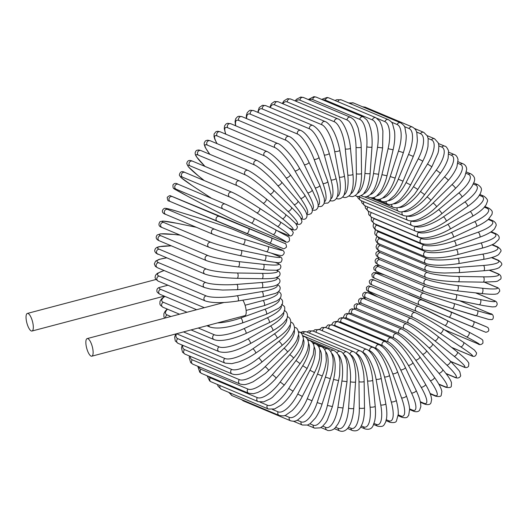 <?xml version="1.0" encoding="UTF-8"?>
<svg xmlns="http://www.w3.org/2000/svg" width="528" height="528" viewBox="0 0 528 528"><rect width="100%" height="100%" fill="white"/><g stroke="black" fill="none" stroke-linecap="round" stroke-linejoin="round"><path stroke-width="0.79" d="M91.806 356.195A9.101 2.904 -104.8 0 0 92.763 348.77A9.101 2.904 -104.8 0 0 87.166 338.593A9.101 2.904 -104.8 0 0 86.209 346.012A9.101 2.904 -104.8 0 0 91.806 356.195L245.342 315.539A9.101 2.904 -104.8 0 0 245.843 308.385A9.101 2.904 -104.8 0 0 242.84 300.168M167.917 285.219L159.047 287.555A24.09 5.445 -10.3 0 0 160.69 289.337L204.31 307.685M32.96 323.611A9.101 2.904 -104.8 0 0 27.357 313.427A9.101 2.904 -104.8 0 0 26.4 320.852A9.101 2.904 -104.8 0 0 32.003 331.03A9.101 2.904 -104.8 0 0 32.96 323.611M160.69 289.337A2.68 2.462 -67.2 0 0 160.116 294.367C157.786 292.974 156.724 291.852 156.922 290.994L156.908 290.908C156.717 289.357 157.43 288.242 159.047 287.555M491.238 231.733L495.792 233.647A2.68 2.462 112.8 0 0 494.287 233.548L490.743 232.056M495.792 233.647C498.953 235.316 499.917 237.303 498.689 239.6L494.624 243.448C491.627 245.17 487.43 246.741 482.038 248.18A2.68 0.851 -104.8 0 0 482.255 245.685A2.68 0.851 -104.8 0 0 480.889 243.025A24.09 5.445 -10.3 0 0 494.287 233.548M482.038 248.18L457.505 254.654A2.68 0.851 -104.8 0 0 457.73 252.16A2.68 0.851 -104.8 0 0 456.357 249.5L480.889 243.025M457.505 254.654C444.596 258.337 427.838 258.727 425.027 256.7A2.68 2.462 -67.2 0 1 425.601 251.671A24.09 5.445 -10.3 0 0 456.357 249.5M425.027 256.7L377.956 236.894A2.68 2.462 -67.2 0 1 378.523 231.865L425.601 251.671M376.906 230.373A24.09 5.445 -10.3 0 0 378.523 231.865M378.081 236.947A24.09 4.759 -5.5 0 0 379.691 238.689L426.769 258.496A24.09 4.759 -5.5 0 0 457.809 258.357L482.651 254.146A24.09 4.759 -5.5 0 0 496.333 246.701L491.885 244.834M492.34 244.629L497.62 246.847A2.68 2.462 112.8 0 0 496.333 246.701M377.21 236.537L376.405 237.435L375.659 240.049L376.556 242.161L378.906 243.771A2.68 2.462 -67.2 0 1 379.691 238.689M378.906 243.771L425.977 263.578A2.68 2.462 -67.2 0 1 426.769 258.496M458.311 263.584A2.68 0.904 -99.6 0 0 458.509 263.611A2.68 0.904 -99.6 0 0 458.99 261.096A2.68 0.904 -99.6 0 0 457.809 258.357M483.153 259.373A2.68 0.904 -99.6 0 0 483.351 259.4A2.68 0.904 -99.6 0 0 483.833 256.885A2.68 0.904 -99.6 0 0 482.651 254.146M378.827 243.738A24.09 4.033 -0.7 0 0 380.285 245.632L427.363 265.439A24.09 4.033 -0.7 0 0 458.515 267.366L483.483 265.445A24.09 4.033 -0.7 0 0 497.27 260.066L491.469 257.624M491.858 257.512L498.346 260.238A2.68 2.462 112.8 0 0 497.27 260.066M378.22 243.448L377.038 244.385L376.028 246.899L376.702 248.879L379.282 250.741A2.68 2.462 -67.2 0 1 380.285 245.632M379.282 250.741L426.353 270.547A2.68 2.462 -67.2 0 1 427.363 265.439M458.581 272.639A2.68 0.944 -94.4 0 0 458.753 272.672A2.68 0.944 -94.4 0 0 459.505 270.171A2.68 0.944 -94.4 0 0 458.515 267.366M483.549 270.725A2.68 0.944 -94.4 0 0 483.721 270.752A2.68 0.944 -94.4 0 0 484.473 268.25A2.68 0.944 -94.4 0 0 483.483 265.445M379.196 250.701A24.09 3.274 4 0 0 380.305 252.641L427.376 272.448A24.09 3.274 4 0 0 458.469 276.448L483.371 276.837A24.09 3.274 4 0 0 497.105 273.537L489.172 270.197M489.496 270.151L497.957 273.715A2.68 2.462 112.8 0 0 497.105 273.537M378.807 250.523L376.193 252.509L375.83 253.75L376.352 255.757L379.084 257.75A2.68 2.462 -67.2 0 1 380.305 252.641M379.084 257.75L426.155 277.556A2.68 2.462 -67.2 0 1 427.376 272.448M458.099 281.741A2.68 0.983 -89.1 0 0 458.245 281.774A2.68 0.983 -89.1 0 0 459.261 279.305A2.68 0.983 -89.1 0 0 458.469 276.448M483.001 282.13A2.68 0.983 -89.1 0 0 483.146 282.157A2.68 0.983 -89.1 0 0 484.163 279.695A2.68 0.983 -89.1 0 0 483.371 276.837M379.368 257.875A24.09 2.488 8.7 0 0 379.744 259.657L426.815 279.464A24.09 2.488 8.7 0 0 457.684 285.542L482.328 288.235A24.09 2.488 8.7 0 0 495.825 287.008L484.341 282.17M484.592 282.176L496.465 287.173A2.68 2.462 112.8 0 0 495.825 287.008M379.15 257.783L377.15 258.225L375.764 259.175L375.058 260.693L375.481 262.713L378.305 264.759A2.68 2.462 -67.2 0 1 379.744 259.657M378.305 264.759L425.377 284.566A2.68 2.462 -67.2 0 1 426.815 279.464M456.878 290.803A2.68 1.01 -83.8 0 0 456.991 290.836A2.68 1.01 -83.8 0 0 458.264 288.433A2.68 1.01 -83.8 0 0 457.684 285.542M481.523 293.495A2.68 1.01 -83.8 0 0 481.635 293.528A2.68 1.01 -83.8 0 0 482.909 291.126A2.68 1.01 -83.8 0 0 482.328 288.235M379.975 265.459A24.09 1.69 13.3 0 0 378.609 266.633L425.68 286.44A24.09 1.69 13.3 0 0 456.146 294.571L480.348 299.548A24.09 1.69 13.3 0 0 493.449 300.379L475.609 292.868M475.761 292.888L493.878 300.505A2.68 2.462 112.8 0 0 493.449 300.379M480.348 299.548A2.68 1.03 -78.4 0 1 480.724 302.458A2.68 1.03 -78.4 0 1 479.2 304.768A2.68 1.03 -78.4 0 1 479.12 304.748L455.07 299.805M379.883 265.419L375.718 265.465L373.732 267.544L374.055 269.663L376.959 271.702A2.68 2.462 -67.2 0 1 378.609 266.633M376.959 271.702L424.03 291.509A2.68 2.462 -67.2 0 1 425.68 286.44M454.918 299.772A2.68 1.03 -78.4 0 0 454.997 299.792A2.68 1.03 -78.4 0 0 456.522 297.482A2.68 1.03 -78.4 0 0 456.146 294.571M423.984 293.324A2.68 2.462 -67.2 0 0 422.123 298.333C428.782 300.993 438.834 304.405 452.278 308.583A2.68 1.043 -73 0 1 452.239 308.563A24.09 0.878 -162.1 0 1 422.341 298.412A2.68 2.462 -67.2 0 1 422.123 298.333L373.23 277.655L372.2 276.725L371.844 274.309L373.659 272.554L376.471 272.705L384.503 274.877A24.09 0.878 17.9 0 0 376.913 273.517L423.984 293.324A24.09 0.878 17.9 0 0 453.882 303.475L477.457 310.695A24.09 0.878 17.9 0 0 489.997 313.546L459.532 300.729M459.584 300.736L490.215 313.625A2.68 2.462 112.8 0 0 489.997 313.546M477.457 310.695A2.68 1.043 -73 0 1 477.616 313.599A2.68 1.043 -73 0 1 475.853 315.803A2.68 1.043 -73 0 1 475.814 315.79L452.318 308.59M375.052 278.527A2.68 2.462 -67.2 0 1 376.913 273.517M490.215 313.625C494.261 313.738 493.951 319.763 491.601 319.598L488.796 319.447L452.278 308.583A2.68 1.043 -73 0 0 454.04 306.379A2.68 1.043 -73 0 0 453.882 303.475M438.412 306.61A2.68 2.462 -67.2 0 1 438.425 306.61A2.68 2.462 -67.2 0 1 438.438 306.616L409.24 294.479A2.68 1.049 112.5 0 1 409.24 294.479L485.621 326.515L372.28 279.319C369.171 279.919 368.491 281.51 370.24 284.09L372.596 285.186A2.68 2.462 -67.2 0 1 371.362 281.774A2.68 2.462 -67.2 0 1 374.662 280.249M485.516 326.423A2.68 2.462 112.8 0 0 485.503 326.416A2.68 2.462 112.8 0 0 485.489 326.416L438.425 306.61M483.437 331.36L419.681 304.999A2.68 2.462 -67.2 0 1 419.668 304.993L372.61 285.193L419.668 304.993A2.68 2.462 -67.2 0 1 418.433 301.58A2.68 2.462 -67.2 0 1 421.733 300.056M419.668 304.993L448.859 317.13A2.68 1.049 -67.5 0 0 448.859 317.13A2.68 1.049 -67.5 0 0 450.846 315.058A2.68 1.049 -67.5 0 0 450.905 312.18M448.859 317.13L471.629 326.542A2.68 1.049 -67.5 0 0 473.616 324.469A2.68 1.049 -67.5 0 0 473.675 321.592M447.302 320.654L469.029 332.158A2.68 1.043 -62.1 0 1 469.062 332.171L447.275 320.635A2.68 1.043 -62.1 0 0 447.242 320.621A24.09 0.766 27.1 0 0 418.948 306.59M444.411 329.716L477.517 343.642A2.68 2.462 112.8 0 0 477.701 343.728L444.457 329.743M477.517 343.642A24.09 0.766 -152.9 0 0 466.587 336.917L444.8 325.387A24.09 0.766 -152.9 0 0 416.513 311.355L369.435 291.548A24.09 0.766 -152.9 0 0 377.81 296.914M369.435 291.548A2.68 2.462 -67.2 0 1 371.692 286.697L368.465 285.892L366.452 287.324L366.518 289.951L368.491 291.674L377.791 296.908M416.513 311.355A2.68 2.462 -67.2 0 1 418.77 306.504L371.692 286.697M444.8 325.387A2.68 1.043 -62.1 0 0 446.965 323.453A2.68 1.043 -62.1 0 0 447.275 320.635L418.77 306.504M466.587 336.917A2.68 1.043 -62.1 0 0 468.752 334.983A2.68 1.043 -62.1 0 0 469.062 332.171C482.011 339.161 482.229 339.392 482.876 340.474L482.942 343.108C481.239 344.903 479.49 345.107 477.701 343.728M443.032 328.819L463.551 342.302A2.68 1.03 -56.7 0 1 463.617 342.335L442.979 328.772A2.68 1.03 -56.7 0 0 442.913 328.739A24.09 1.584 31.7 0 0 415.648 312.873M451.638 347.404L470.639 355.397A2.68 2.462 112.8 0 0 471.009 355.595L451.744 347.49M470.639 355.397A24.09 1.584 -148.3 0 0 460.746 346.843L440.101 333.28A24.09 1.584 -148.3 0 0 412.843 317.42L365.765 297.614A24.09 1.584 -148.3 0 0 366.267 299.587M365.765 297.614A2.68 2.462 -67.2 0 1 368.207 292.875L364.769 292.202L362.993 293.456L362.624 295.502L363.475 297.145L366.194 299.554M412.843 317.42A2.68 2.462 -67.2 0 1 415.285 312.682L368.207 292.875M440.101 333.28A2.68 1.03 -56.7 0 0 442.418 331.492A2.68 1.03 -56.7 0 0 442.979 328.772C431.092 321.077 421.859 315.711 415.285 312.682M460.746 346.843A2.68 1.03 -56.7 0 0 463.063 345.061A2.68 1.03 -56.7 0 0 463.617 342.335L474.494 350.11L476.593 352.968C476.071 356.367 474.21 357.245 471.009 355.595M450.734 361.436L462.858 366.538A2.68 2.462 112.8 0 0 463.399 366.854L450.905 361.601M462.858 366.538A24.09 2.383 -143.6 0 0 454.133 356.242L434.795 340.751A24.09 2.383 -143.6 0 0 408.705 323.156L361.634 303.349A24.09 2.383 -143.6 0 0 360.228 304.405M361.634 303.349A2.68 2.462 -67.2 0 1 364.247 298.736L360.776 298.148L359.073 299.264L358.499 300.821L358.796 302.438L360.03 304.319M408.705 323.156A2.68 2.462 -67.2 0 1 411.325 318.542L364.247 298.736M434.795 340.751A2.68 1.01 -51.3 0 0 437.25 339.128A2.68 1.01 -51.3 0 0 438.049 336.514A2.68 1.01 -51.3 0 0 437.95 336.461M454.133 356.242A2.68 1.01 -51.3 0 0 456.588 354.618A2.68 1.01 -51.3 0 0 457.387 352.011A2.68 1.01 -51.3 0 0 457.294 351.952M445.929 373.474L454.225 376.966A2.68 2.462 112.8 0 0 454.931 377.428L446.12 373.725M454.225 376.966A24.09 3.168 -139 0 0 446.807 365.046L428.914 347.741A24.09 3.168 -139 0 0 404.131 328.515L357.06 308.708A24.09 3.168 -139 0 0 354.955 309.316M357.06 308.708A2.68 2.462 -67.2 0 1 359.839 304.24L356.479 303.686L354.704 304.709L354.07 305.877L354.578 309.17M404.131 328.515A2.68 2.462 -67.2 0 1 406.916 324.047L359.839 304.24M428.914 347.741A2.68 0.983 -46 0 0 431.495 346.289A2.68 0.983 -46 0 0 432.518 343.814A2.68 0.983 -46 0 0 432.399 343.735M446.807 365.046A2.68 0.983 -46 0 0 449.387 363.587A2.68 0.983 -46 0 0 450.41 361.119L432.518 343.814C421.984 333.894 413.45 327.307 406.916 324.047M438.781 384.074L444.814 386.608A2.68 2.462 112.8 0 0 445.665 387.235L438.979 384.417M444.814 386.608A24.09 3.934 -134.3 0 0 438.821 373.177L422.519 354.196A24.09 3.934 -134.3 0 0 399.161 333.458L352.09 313.652A24.09 3.934 -134.3 0 0 349.727 313.969M352.09 313.652A2.68 2.462 -67.2 0 1 355.021 309.342L351.866 308.794L349.958 309.731L348.929 312.206L349.127 313.744M399.161 333.458A2.68 2.462 -67.2 0 1 402.092 329.149L355.021 309.342M422.519 354.196A2.68 0.95 -40.7 0 0 425.205 352.922A2.68 0.95 -40.7 0 0 426.439 350.612L416.255 339.94L407.081 332.165L402.092 329.149M438.821 373.177A2.68 0.95 -40.7 0 0 441.507 371.903A2.68 0.95 -40.7 0 0 442.741 369.593L426.439 350.612M430.096 393.466L434.689 395.399A2.68 2.462 112.8 0 0 435.673 396.191L430.267 393.921M434.689 395.399A24.09 4.66 -129.5 0 0 430.234 380.589L415.642 360.07A24.09 4.66 -129.5 0 0 393.829 337.953L346.751 318.146A24.09 4.66 -129.5 0 0 344.368 318.232M346.751 318.146A2.68 2.462 -67.2 0 1 349.82 314.008L346.949 313.454L344.896 314.272L343.556 316.675L343.504 317.915M393.829 337.953A2.68 2.462 -67.2 0 1 396.891 333.815L349.82 314.008M415.642 360.07A2.68 0.911 -35.4 0 0 418.42 358.974A2.68 0.911 -35.4 0 0 419.852 356.849C410.962 344.87 403.306 337.187 396.891 333.815M430.234 380.589A2.68 0.911 -35.4 0 0 433.013 379.493A2.68 0.911 -35.4 0 0 434.445 377.362L419.852 356.849M420.288 401.729L423.931 403.26A2.68 2.462 112.8 0 0 425.04 404.243L420.413 402.296M423.931 403.26A24.09 5.359 -124.7 0 0 421.12 387.209L408.349 365.317A24.09 5.359 -124.7 0 0 388.172 341.953L341.095 322.146A24.09 5.359 -124.7 0 0 338.864 322.054M341.095 322.146A2.68 2.462 -67.2 0 1 344.282 318.199L341.867 317.651L339.484 318.371L338.389 319.532L337.702 321.611M388.172 341.953A2.68 2.462 -67.2 0 1 391.354 338.006L344.282 318.199M408.349 365.317A2.68 0.858 -30.3 0 0 411.193 364.406A2.68 0.858 -30.3 0 0 412.804 362.479C405.253 349.985 398.105 341.827 391.354 338.006M421.12 387.209A2.68 0.858 -30.3 0 0 423.964 386.305A2.68 0.858 -30.3 0 0 425.575 384.377L412.804 362.479M409.609 408.87L412.619 410.137A2.68 2.462 112.8 0 0 413.833 411.319L409.649 409.556M412.619 410.137A24.09 6.013 -119.8 0 0 411.536 392.997L400.686 369.89A24.09 6.013 -119.8 0 0 382.232 345.444L335.161 325.637A24.09 6.013 -119.8 0 0 333.247 325.4M335.161 325.637A2.68 2.462 -67.2 0 1 338.448 321.882L336.554 321.374L333.861 321.922L332.706 322.898L331.729 324.793M382.232 345.444A2.68 2.462 -67.2 0 1 385.519 341.689L338.448 321.882M400.686 369.89A2.68 0.805 -25.2 0 0 403.59 369.171A2.68 0.805 -25.2 0 0 405.352 367.462C402.118 360.677 398.389 354.638 394.165 349.351L391.657 346.474L385.519 341.689M411.536 392.997A2.68 0.805 -25.2 0 0 414.447 392.278A2.68 0.805 -25.2 0 0 416.209 390.568L405.352 367.462M398.237 414.883L400.851 415.985A2.68 2.462 112.8 0 0 402.145 417.364L398.171 415.694M400.851 415.985A24.09 6.62 -114.9 0 0 401.564 397.907L392.713 373.765A24.09 6.62 -114.9 0 0 376.061 348.388L328.99 328.581A24.09 6.62 -114.9 0 0 327.631 328.271M328.99 328.581A2.68 2.462 -67.2 0 1 332.363 325.03L328.053 324.925L325.624 327.446M376.061 348.388A2.68 2.462 -67.2 0 1 379.441 344.837L332.363 325.03M392.713 373.765A2.68 0.746 -20.1 0 0 395.663 373.243A2.68 0.746 -20.1 0 0 397.558 371.758C392.825 360.037 387.196 349.041 379.441 344.837M401.564 397.907A2.68 0.746 -20.1 0 0 404.514 397.379A2.68 0.746 -20.1 0 0 406.415 395.901L397.558 371.758M386.331 419.747L388.7 420.743A2.68 2.462 112.8 0 0 390.067 422.341L386.107 420.677M388.7 420.743A24.09 7.181 -109.9 0 0 391.274 401.9L384.496 376.906A24.09 7.181 -109.9 0 0 369.706 350.757L367.528 349.84M322.615 330.884A2.68 2.462 -67.2 0 1 326.073 327.617L322.04 327.406L319.427 329.551M369.706 350.757A2.68 2.462 -67.2 0 1 373.151 347.424L326.073 327.617M384.496 376.906A2.68 0.68 -15.2 0 0 387.473 376.576A2.68 0.68 -15.2 0 0 389.479 375.335C387.493 368.174 384.813 361.786 381.44 356.169L379.038 352.625C376.834 349.813 374.873 348.084 373.151 347.424M391.274 401.9A2.68 0.68 -15.2 0 0 394.258 401.57A2.68 0.68 -15.2 0 0 396.264 400.33L389.479 375.335M374.002 423.436L376.266 424.387A2.68 2.462 112.8 0 0 377.678 426.208L373.593 424.486M376.266 424.387A24.09 7.682 -104.8 0 0 380.754 404.95L376.088 379.295A24.09 7.682 -104.8 0 0 363.211 352.552L362.221 352.136M316.094 332.317A2.68 2.462 -67.2 0 1 319.631 329.63L314.893 329.716L313.177 331.089M363.211 352.552A2.68 2.462 -67.2 0 1 366.703 349.437L319.631 329.63M376.088 379.295A2.68 0.607 -10.3 0 0 379.084 379.157A2.68 0.607 -10.3 0 0 381.176 378.167C379.896 371.316 377.89 365.099 375.17 359.528L373.032 355.7C370.742 352.235 368.63 350.143 366.703 349.437M380.754 404.95A2.68 0.607 -10.3 0 0 383.75 404.811A2.68 0.607 -10.3 0 0 385.836 403.821L381.176 378.167M361.376 425.931L363.647 426.881A2.68 2.462 112.8 0 0 365.092 428.927L360.723 427.093M363.647 426.881A24.09 8.131 -99.6 0 0 370.069 407.029L367.567 380.906A24.09 8.131 -99.6 0 0 356.624 353.74L356.281 353.595M309.586 333.175A2.68 2.462 -67.2 0 1 313.078 331.049L308.913 330.865L306.926 332.053M356.624 353.74A2.68 2.462 -67.2 0 1 360.149 350.856L313.078 331.049M367.567 380.906A2.68 0.528 -5.5 0 0 370.564 380.959A2.68 0.528 -5.5 0 0 372.715 380.226C371.547 365.818 365.006 351.945 360.149 350.856M370.069 407.029A2.68 0.528 -5.5 0 0 373.072 407.081A2.68 0.528 -5.5 0 0 375.223 406.349L372.715 380.226M348.559 427.218L350.929 428.215A2.68 2.462 112.8 0 0 352.387 430.492L347.596 428.479M350.929 428.215A24.09 8.514 -94.4 0 0 359.317 408.118L358.981 381.731A24.09 8.514 -94.4 0 0 350.13 354.38M303.125 333.445A2.68 2.462 -67.2 0 1 306.464 331.861L302.927 331.498L300.742 332.442M350.005 354.235A2.68 2.462 -67.2 0 1 353.536 351.668L306.464 331.861M358.981 381.731A2.68 0.449 -0.7 0 0 361.97 381.975A2.68 0.449 -0.7 0 0 364.155 381.506L363.957 377.058C363.62 369.844 360.855 360.974 360.261 360.096C358.598 355.852 356.354 353.041 353.536 351.668M359.317 408.118A2.68 0.449 -0.7 0 0 362.307 408.362A2.68 0.449 -0.7 0 0 364.492 407.893L364.155 381.506M335.65 427.291L338.224 428.38A2.68 2.462 112.8 0 0 339.676 430.881L334.297 428.624M338.224 428.38A24.09 8.831 -89.1 0 0 348.566 408.217L350.414 381.764A24.09 8.831 -89.1 0 0 343.933 354.572M298.643 331.907A2.68 2.462 -67.2 0 1 299.845 332.066L298.564 331.676M343.444 353.912A2.68 2.462 -67.2 0 1 346.916 351.872L299.845 332.066M350.414 381.764A2.68 0.363 4 0 0 353.377 382.193A2.68 0.363 4 0 0 355.568 381.988L355.727 378.47C356.063 371.323 354.116 362.3 353.588 361.337C352.466 356.948 350.242 353.793 346.916 351.872M348.566 408.217A2.68 0.363 4 0 0 351.536 408.652A2.68 0.363 4 0 0 353.727 408.441L355.568 381.988M322.74 426.149L325.611 427.363A2.68 2.462 112.8 0 0 327.043 430.096L320.885 427.508M325.611 427.363A24.09 9.082 -83.8 0 0 337.907 407.326L341.913 381.005A24.09 9.082 -83.8 0 0 337.748 354.189M337.009 353.034A2.68 2.462 -67.2 0 1 340.342 351.463L302.907 335.709M341.913 381.005L347.021 381.671L347.285 364.584L346.144 359.37C344.051 354.255 342.118 351.622 340.342 351.463M337.907 407.326L343.015 407.999L347.021 381.671M309.916 423.793L313.203 425.179A2.68 2.462 112.8 0 0 314.582 428.142L307.362 425.099M313.203 425.179A24.09 9.266 -78.4 0 0 327.413 405.445L333.551 379.454A24.09 9.266 -78.4 0 0 331.624 353.212M330.739 351.589A2.68 2.462 -67.2 0 1 333.861 350.44L307.553 339.372M333.551 379.454L338.58 380.569L339.643 375.012L340.006 362.076L339.55 359.264C338.943 355.153 337.042 352.216 333.861 350.44M327.413 405.445L332.435 406.553L338.58 380.569M297.251 420.229L301.085 421.839A2.68 2.462 112.8 0 0 302.405 425.033L293.509 421.285M301.085 421.839A24.09 9.379 -73 0 0 317.17 402.587L325.4 377.131A24.09 9.379 -73 0 0 325.598 351.641M324.667 349.589A2.68 2.462 -67.2 0 1 327.518 348.823L312.352 342.441M325.4 377.131L330.304 378.675L331.782 373.309C333.353 366.986 333.3 360.017 332.963 358.519C332.092 353.027 330.277 349.793 327.518 348.823M317.17 402.587L322.073 404.131L330.304 378.675M241.369 399.524L243.514 400.983A2.68 2.462 -67.2 0 1 242.372 399.94M284.783 415.463L289.344 417.377A2.68 2.462 112.8 0 0 290.585 420.79L243.514 400.983M289.344 417.377A24.09 9.418 -67.5 0 0 307.256 398.779L317.506 374.048A24.09 9.418 -67.5 0 0 319.717 349.463M318.839 347.054A2.68 2.462 -67.2 0 1 321.367 346.619L317.031 344.791M317.506 374.048L322.258 376.015C324.581 370.339 325.948 365 326.35 360.004L325.809 352.321C324.885 349.305 323.4 347.398 321.367 346.619M307.256 398.779L312.002 400.745L322.258 376.015M228.73 392.357L232.148 395.644A2.68 2.462 -67.2 0 1 230.696 393.182M272.501 409.477L278.084 411.827A2.68 2.462 112.8 0 0 279.226 415.45L232.148 395.644M278.084 411.827A24.09 9.385 -62.1 0 0 297.739 394.046L309.936 370.234A24.09 9.385 -62.1 0 0 314.028 346.698M313.289 344.012A2.68 2.462 -67.2 0 1 315.454 343.834L312.451 342.573M309.936 370.234L314.503 372.61C317.143 367.402 318.872 362.459 319.691 357.786L319.876 350.242C319.315 347.041 317.843 344.903 315.454 343.834M297.739 394.046L302.306 396.422L314.503 372.61M217.411 384.476L218.11 386.239L221.331 389.242A2.68 2.462 -67.2 0 1 220.183 385.638M260 402.118L267.379 405.227A2.68 2.462 112.8 0 0 268.402 409.048L221.331 389.242M267.379 405.227A24.09 9.286 -56.7 0 0 288.704 388.43L302.755 365.713A24.09 9.286 -56.7 0 0 308.583 343.345M308.062 340.487A2.68 2.462 -67.2 0 1 309.817 340.507L307.672 339.603M302.755 365.713L307.098 368.478L313.223 354.875L314.107 347.431C314.015 344.315 312.589 342.005 309.817 340.507M288.704 388.43L293.047 391.195L307.098 368.478M211.134 381.83A2.68 2.462 -67.2 0 1 210.243 377.817L257.314 397.624A2.68 2.462 112.8 0 0 258.212 401.636L211.134 381.83L209.675 380.972L207.108 375.771M208.58 376.391A24.09 9.115 -51.3 0 0 210.243 377.817M257.314 397.624A24.09 9.115 -51.3 0 0 280.21 381.975L296.003 360.525A24.09 9.115 -51.3 0 0 303.435 339.425M303.171 336.514A2.68 2.462 -67.2 0 1 304.511 336.646L303.019 336.019M296.003 360.525L300.095 363.66C303.956 358.354 306.544 353.384 307.857 348.744L308.59 343.636C307.844 337.036 304.715 336.93 304.511 336.646M280.21 381.975L284.302 385.11L300.095 363.66M201.643 373.468A2.68 2.462 -67.2 0 1 200.891 369.27L247.969 389.077A2.68 2.462 112.8 0 0 248.714 393.274L201.643 373.468L199.736 372.22L197.782 366.26M198.805 366.689A24.09 8.87 -46 0 0 200.891 369.27M247.969 389.077A24.09 8.87 -46 0 0 272.329 374.715L289.747 354.697A24.09 8.87 -46 0 0 298.63 334.97M298.65 332.119A2.68 2.462 -67.2 0 1 299.574 332.297L298.61 331.894M289.747 354.697A2.68 0.35 41 0 1 292.142 356.499A2.68 0.35 41 0 1 293.555 358.189C297.719 353.351 300.623 348.777 302.267 344.467L303.455 338.765C302.419 334.231 301.125 332.072 299.574 332.297M272.329 374.715A2.68 0.35 41 0 1 274.725 376.517A2.68 0.35 41 0 1 276.137 378.206L293.555 358.189M192.925 364.221A2.68 2.462 -67.2 0 1 192.331 359.852L239.408 379.658A2.68 2.462 112.8 0 0 239.996 384.028L192.925 364.221L190.7 362.63L189.209 357.819L189.466 356.004M190.245 356.334A24.09 8.56 -40.7 0 0 192.331 359.852M239.408 379.658A24.09 8.56 -40.7 0 0 265.109 366.722L284.024 348.289A24.09 8.56 -40.7 0 0 294.221 330M294.518 327.334A2.68 2.462 -67.2 0 1 295.033 327.479L294.518 327.261M284.024 348.289A2.68 0.436 45.7 0 1 286.301 350.242A2.68 0.436 45.7 0 1 287.522 352.103C291.911 347.787 295.079 343.662 297.033 339.722L298.742 333.881C298.195 329.795 296.96 327.664 295.033 327.479M265.109 366.722A2.68 0.436 45.7 0 1 267.392 368.669A2.68 0.436 45.7 0 1 268.607 370.537L287.522 352.103M185.044 354.149A2.68 2.462 -67.2 0 1 184.628 349.628L231.7 369.435A2.68 2.462 112.8 0 0 232.122 373.956L185.044 354.149L182.503 352.156L181.487 347.893L182.186 345.068M182.813 345.332A24.09 8.184 -35.4 0 0 184.628 349.628M231.7 369.435A24.09 8.184 -35.4 0 0 258.614 358.05L278.876 341.339A24.09 8.184 -35.4 0 0 290.242 324.568M278.876 341.339A2.68 0.515 50.5 0 1 281.035 343.431A2.68 0.515 50.5 0 1 282.044 345.457C286.625 341.649 290.024 337.96 292.241 334.389L294.03 330.647C295.145 329.545 294.439 322.733 290.935 322.238M258.614 358.05A2.68 0.515 50.5 0 1 260.773 360.142A2.68 0.515 50.5 0 1 261.782 362.168L282.044 345.457M178.068 343.332A2.68 2.462 -67.2 0 1 177.83 338.679L224.902 358.486A2.68 2.462 112.8 0 0 225.146 363.139L178.068 343.332L175.276 340.949L174.662 337.069L175.718 334.052M176.464 333.861A24.09 7.748 -30.3 0 0 177.83 338.679M224.902 358.486A24.09 7.748 -30.3 0 0 252.899 348.764L274.355 333.907A24.09 7.748 -30.3 0 0 286.737 318.707M274.355 333.907A2.68 0.594 55.3 0 1 276.368 336.131A2.68 0.594 55.3 0 1 277.154 338.296C281.926 334.97 285.529 331.709 287.965 328.508L289.997 325.156C291.159 323.677 291.463 317.889 287.298 316.609M252.899 348.764A2.68 0.594 55.3 0 1 254.912 350.988A2.68 0.594 55.3 0 1 255.697 353.153L277.154 338.296M183.619 331.973L219.074 346.889A2.68 2.462 112.8 0 0 219.12 351.668L176.669 333.802M219.074 346.889A24.09 7.247 -25.2 0 0 247.995 338.936L270.481 326.047A24.09 7.247 -25.2 0 0 283.727 312.477M270.481 326.047A2.68 0.667 60.2 0 1 272.349 328.396A2.68 0.667 60.2 0 1 272.897 330.68C277.794 327.855 281.549 325.037 284.183 322.225L286.48 319.183C288.143 317.645 288.024 311.5 284.163 310.636M247.995 338.936A2.68 0.667 60.2 0 1 249.863 341.286A2.68 0.667 60.2 0 1 250.411 343.57L272.897 330.68M165.594 317.902A2.68 2.462 -67.2 0 1 167.178 314.932L170.907 316.503M167.501 309.164A24.09 6.699 -20.1 0 0 167.178 314.932M198.403 328.073L214.249 334.739A2.68 2.462 112.8 0 0 214.097 339.616L191.182 329.974M214.249 334.739A24.09 6.699 -20.1 0 0 243.943 328.64L267.293 317.816A24.09 6.699 -20.1 0 0 281.252 305.93M267.293 317.816A2.68 0.733 65.1 0 1 269.003 320.278A2.68 0.733 65.1 0 1 269.306 322.654C274.402 320.278 278.342 317.856 281.12 315.394L283.457 312.866L284.684 310.477C284.816 306.266 285.146 306.9 281.549 304.366M243.943 328.64A2.68 0.733 65.1 0 1 245.652 331.109A2.68 0.733 65.1 0 1 245.956 333.485L269.306 322.654M164.927 296.393A24.09 6.098 -15.2 0 0 163.396 302.313L187.011 312.253M218.051 322.885A24.09 6.098 -15.2 0 0 240.781 317.962L264.812 309.276A24.09 6.098 -15.2 0 0 279.312 299.119M208.712 325.354A2.68 2.462 112.8 0 0 210.111 327.089L207.029 325.796M179.533 314.226L163.033 307.283A2.68 2.462 -67.2 0 1 163.396 302.313M240.781 317.962A2.68 0.799 70.1 0 1 242.326 320.529A2.68 0.799 70.1 0 1 242.365 322.978C227.924 327.802 217.173 329.168 210.111 327.089M264.812 309.276A2.68 0.799 70.1 0 1 266.356 311.843A2.68 0.799 70.1 0 1 266.396 314.292L242.365 322.978M245.078 305.243L263.056 300.498A2.68 0.851 75.2 0 1 264.422 303.158A2.68 0.851 75.2 0 1 264.205 305.653L246.121 310.424M263.056 300.498A24.09 5.445 -10.3 0 0 277.906 292.103M206.151 295.891A2.68 2.462 112.8 0 0 205.366 300.973L158.288 281.167A2.68 2.462 -67.2 0 1 159.08 276.085L206.151 295.891A24.09 4.759 -5.5 0 0 237.191 295.753L262.033 291.542A24.09 4.759 -5.5 0 0 277.022 284.935M164.195 270.567A24.09 4.759 -5.5 0 0 159.08 276.085M262.033 291.542A2.68 0.904 80.4 0 1 263.221 294.287A2.68 0.904 80.4 0 1 262.733 296.795L275.669 293.33L278.005 292.03L279.774 290.156L280.256 287.971L279.668 286.288L277.688 284.572M237.191 295.753A2.68 0.904 80.4 0 1 238.372 298.498A2.68 0.904 80.4 0 1 237.89 301.006L262.733 296.795M157.568 267.775A2.68 2.462 -67.2 0 1 158.572 262.667L205.643 282.473A2.68 2.462 112.8 0 0 204.64 287.582L157.568 267.775L155.39 266.396L154.308 263.908L155.608 261.136L158.968 259.406L166.412 257.862M166.518 257.908A24.09 4.033 -0.7 0 0 158.572 262.667M205.643 282.473A24.09 4.033 -0.7 0 0 236.795 284.401L261.763 282.487A24.09 4.033 -0.7 0 0 276.58 277.655M261.763 282.487A2.68 0.944 85.6 0 1 262.759 285.292A2.68 0.944 85.6 0 1 262 287.793C267.755 287.338 272.158 286.625 275.227 285.641L277.358 284.757L279.266 283.14C280.797 280.83 279.913 278.87 276.626 277.273M236.795 284.401A2.68 0.944 85.6 0 1 237.785 287.212A2.68 0.944 85.6 0 1 237.032 289.714L262 287.793M157.951 254.305A2.68 2.462 -67.2 0 1 159.172 249.19L206.25 268.996A2.68 2.462 112.8 0 0 205.022 274.111L156.116 253.268L154.889 251.638L154.697 250.312L155.476 248.444L156.928 247.381L159.212 246.655L171.316 245.837M171.389 245.87A24.09 3.274 4 0 0 159.172 249.19M206.25 268.996A24.09 3.274 4 0 0 237.343 272.996L262.244 273.385A24.09 3.274 4 0 0 276.388 270.27M262.244 273.385A2.68 0.983 90.9 0 1 263.036 276.243A2.68 0.983 90.9 0 1 262.02 278.711C268.026 278.797 272.547 278.527 275.57 277.906L279.299 276.118C280.87 273.636 280.045 271.682 276.83 270.263M237.343 272.996A2.68 0.983 90.9 0 1 238.135 275.854A2.68 0.983 90.9 0 1 237.118 278.322L262.02 278.711M159.443 240.847A2.68 2.462 -67.2 0 1 160.882 235.745L207.959 255.552A2.68 2.462 112.8 0 0 206.521 260.654L159.443 240.847C156.097 239.474 155.338 237.527 157.172 234.993L160.532 233.845L174.273 234.485A2.68 1.01 -83.8 0 0 174.161 234.491M180.2 235.151L174.385 234.518A24.09 2.488 8.7 0 0 160.882 235.745M174.385 234.518A2.68 1.01 -83.8 0 0 174.273 234.485L180.147 235.125M207.959 255.552A24.09 2.488 8.7 0 0 238.821 261.631L263.465 264.323A24.09 2.488 8.7 0 0 276.969 263.089L275.689 262.555M276.969 263.089A2.68 2.462 -67.2 0 1 277.603 263.254L276.025 262.594M263.465 264.323A2.68 1.01 96.2 0 1 264.053 267.214A2.68 1.01 96.2 0 1 262.772 269.617A2.68 1.01 96.2 0 1 262.667 269.584M238.821 261.631A2.68 1.01 96.2 0 1 239.402 264.521A2.68 1.01 96.2 0 1 238.128 266.924A2.68 1.01 96.2 0 1 238.016 266.891M162.03 227.509A2.68 2.462 -67.2 0 1 163.687 222.44L210.758 242.246A2.68 2.462 112.8 0 0 209.108 247.315L162.03 227.509C158.763 226.459 158.103 224.499 160.05 221.621L162.875 221.067L176.708 223.245A2.68 1.03 -78.4 0 0 176.636 223.238M196.357 227.291L176.788 223.265A24.09 1.69 13.3 0 0 163.687 222.44M176.788 223.265A2.68 1.03 -78.4 0 0 176.708 223.245L196.324 227.278M210.758 242.246A24.09 1.69 13.3 0 0 241.223 250.378L265.426 255.354A2.68 1.03 101.6 0 1 265.802 258.265A2.68 1.03 101.6 0 1 264.271 260.575A2.68 1.03 101.6 0 1 264.198 260.555L240.148 255.605M265.426 255.354A24.09 1.69 13.3 0 0 278.527 256.179L271.029 253.031M278.527 256.179A2.68 2.462 -67.2 0 1 278.949 256.311L271.405 253.136M241.223 250.378A2.68 1.03 101.6 0 1 241.593 253.282A2.68 1.03 101.6 0 1 240.068 255.598A2.68 1.03 101.6 0 1 239.996 255.578M165.7 214.388A2.68 2.462 -67.2 0 1 167.554 209.378L214.632 229.185A2.68 2.462 112.8 0 0 212.771 234.194L165.7 214.388C163.66 213.886 160.208 211.457 164.188 208.454C164.888 207.834 170.174 209.088 180.055 212.21A2.68 1.043 -73 0 0 180.015 212.203M214.632 229.185A24.09 0.878 17.9 0 0 244.53 239.336L268.105 246.563A24.09 0.878 17.9 0 0 280.645 249.407L233.567 229.601A24.09 0.878 17.9 0 0 203.669 219.45L180.094 212.223A24.09 0.878 17.9 0 0 167.554 209.378M180.094 212.223A2.68 1.043 -73 0 0 180.055 212.21L203.63 219.43A2.68 1.043 -73 0 0 203.59 219.424M244.53 239.336A2.68 1.043 107 0 1 244.688 242.24A2.68 1.043 107 0 1 242.926 244.444A2.68 1.043 107 0 1 242.887 244.431A24.09 0.878 -162.1 0 1 212.989 234.274M268.105 246.563A2.68 1.043 107 0 1 268.264 249.46A2.68 1.043 107 0 1 266.501 251.665A2.68 1.043 107 0 1 266.462 251.651L242.966 244.451M203.669 219.45A2.68 1.043 -73 0 0 203.63 219.43C215.12 222.935 229.865 227.971 233.785 229.68A2.68 2.462 -67.2 0 0 233.567 229.601M280.645 249.407A2.68 2.462 -67.2 0 1 280.856 249.487L233.785 229.68M281.246 247.764L170.405 201.597A2.68 2.462 -67.2 0 1 170.405 201.597A2.68 2.462 -67.2 0 1 169.171 198.178A2.68 2.462 -67.2 0 1 172.471 196.654L219.542 216.46A2.68 2.462 112.8 0 0 216.249 217.985A2.68 2.462 112.8 0 0 217.483 221.404L168.722 200.878C168.062 201.307 167.561 200.132 167.211 197.347C170.735 194.192 170.617 196.403 171.778 196.324L184.279 201.472L172.471 196.654M219.542 216.46L283.298 242.821L184.279 201.472A2.68 1.049 -67.5 0 0 184.279 201.472L207.049 210.89A2.68 1.049 -67.5 0 0 207.049 210.883M248.721 228.584A2.68 1.049 112.5 0 1 248.662 231.462A2.68 1.049 112.5 0 1 246.668 233.534L217.496 221.404A2.68 2.462 112.8 0 1 217.483 221.404M236.227 223.014A2.68 2.462 -67.2 0 1 236.24 223.021A2.68 2.462 -67.2 0 1 236.254 223.021L207.049 210.89M236.24 223.021L283.312 242.827A2.68 2.462 -67.2 0 1 283.325 242.834M271.491 238.003A2.68 1.049 112.5 0 1 271.432 240.874A2.68 1.049 112.5 0 1 269.438 242.946L281.945 248.094C283.1 248.015 282.988 250.226 286.513 247.071C286.163 244.286 285.655 243.111 285.001 243.54L283.312 242.827M246.668 233.534L269.438 242.946M175.949 189.13A2.68 2.462 -67.2 0 1 178.207 184.285C175.943 182.926 174.187 183.15 172.946 184.945C173.171 189.994 171.864 187.084 186.846 195.842A2.68 1.043 -62.1 0 0 186.879 195.855L208.666 207.392A24.09 0.766 -152.9 0 0 236.96 221.423L284.031 241.23A24.09 0.766 -152.9 0 0 273.108 234.505L251.315 222.968A24.09 0.766 -152.9 0 0 223.027 208.936L175.949 189.13A24.09 0.766 -152.9 0 0 186.879 195.855M186.813 195.822A2.68 1.043 -62.1 0 0 186.846 195.842L208.633 207.379A2.68 1.043 -62.1 0 0 208.666 207.392M284.031 241.23A2.68 2.462 -67.2 0 0 284.216 241.316C286.48 242.669 288.235 242.451 289.476 240.656C289.252 235.607 290.558 238.517 275.576 229.759A2.68 1.043 117.9 0 0 275.543 229.739L253.816 218.242A2.68 1.043 117.9 0 0 253.757 218.209A24.09 0.766 27.1 0 0 225.463 204.178A2.68 2.462 112.8 0 0 222.017 205.504A2.68 2.462 112.8 0 0 223.027 208.936M208.606 207.359A2.68 1.043 -62.1 0 0 208.633 207.379C219.41 213.107 233.864 220.216 237.138 221.509A2.68 2.462 -67.2 0 1 236.96 221.423M251.315 222.968A2.68 1.043 117.9 0 0 253.48 221.034A2.68 1.043 117.9 0 0 253.79 218.222L275.576 229.759A2.68 1.043 117.9 0 1 275.266 232.571A2.68 1.043 117.9 0 1 273.108 234.505M277.754 230.914L287.331 234.947A24.09 1.584 -148.3 0 0 277.438 226.387L256.793 212.824A24.09 1.584 -148.3 0 0 229.528 196.964L182.457 177.157A2.68 2.462 -67.2 0 1 184.899 172.418C181.817 170.782 179.969 171.706 179.342 175.177L180.919 177.461L192.291 185.678A2.68 1.03 -56.7 0 0 192.357 185.711L211.49 198.284M182.457 177.157A24.09 1.584 -148.3 0 0 192.357 185.711M184.899 172.418L231.977 192.225A2.68 2.462 112.8 0 0 229.528 196.964M259.723 208.362L280.243 221.846A2.68 1.03 123.3 0 1 280.309 221.879A2.68 1.03 123.3 0 1 279.754 224.605A2.68 1.03 123.3 0 1 277.438 226.387M232.34 192.423A24.09 1.584 31.7 0 1 259.604 208.283A2.68 1.03 123.3 0 1 259.664 208.316A2.68 1.03 123.3 0 1 259.109 211.042A2.68 1.03 123.3 0 1 256.793 212.824M278.117 231.106L287.701 235.138A2.68 2.462 -67.2 0 1 287.331 234.947M289.45 228.254L291.119 228.954A24.09 2.383 -143.6 0 0 282.394 218.665L263.056 203.174A24.09 2.383 -143.6 0 0 236.966 185.579L189.895 165.766A2.68 2.462 -67.2 0 1 192.509 161.159C189.149 159.7 187.235 160.538 186.754 163.654L188.338 166.789L198.521 176.002A2.68 1.01 -51.3 0 0 198.614 176.062L204.217 180.543M198.449 175.923A2.68 1.01 -51.3 0 0 198.521 176.002L204.164 180.523M189.895 165.766A24.09 2.383 -143.6 0 0 198.614 176.062M192.509 161.159L239.587 180.965A2.68 2.462 112.8 0 0 236.966 185.579M289.714 228.459L291.661 229.277A2.68 2.462 -67.2 0 1 291.119 228.954M285.556 214.375A2.68 1.01 128.7 0 1 285.648 214.434A2.68 1.01 128.7 0 1 284.849 217.041A2.68 1.01 128.7 0 1 282.394 218.665M266.211 198.884A2.68 1.01 128.7 0 1 266.31 198.937A2.68 1.01 128.7 0 1 265.511 201.544A2.68 1.01 128.7 0 1 263.056 203.174M295.647 223.423A24.09 3.168 -139 0 0 287.945 211.391L270.052 194.086A24.09 3.168 -139 0 0 245.276 174.86L198.198 155.054A2.68 2.462 -67.2 0 1 200.977 150.586L198.891 149.978L196.911 150.256L195.848 151.054L195.083 152.955L195.373 154.724L196.436 156.737L205.003 166.412M198.198 155.054A24.09 3.168 -139 0 0 205.075 166.445M200.977 150.586L248.054 170.392A2.68 2.462 112.8 0 0 245.276 174.86M291.43 207.385A2.68 0.983 134 0 1 291.548 207.464A2.68 0.983 134 0 1 290.525 209.933A2.68 0.983 134 0 1 287.945 211.391M273.537 190.08A2.68 0.983 134 0 1 273.656 190.159A2.68 0.983 134 0 1 272.633 192.628A2.68 0.983 134 0 1 270.052 194.086M301.085 218.387A24.09 3.934 -134.3 0 0 294.043 204.613L277.741 185.632A24.09 3.934 -134.3 0 0 254.39 164.894L207.313 145.088A2.68 2.462 -67.2 0 1 210.243 140.778L207.748 140.184L206.105 140.527L205.187 141.167L204.211 143.055L204.211 144.507L205.3 147.556L209.788 154.288M207.313 145.088A24.09 3.934 -134.3 0 0 209.887 154.328M210.243 140.778L257.321 160.585A2.68 2.462 112.8 0 0 254.39 164.894M297.832 200.93A2.68 0.95 139.3 0 1 297.97 201.029A2.68 0.95 139.3 0 1 296.729 203.339A2.68 0.95 139.3 0 1 294.043 204.613M281.523 181.949A2.68 0.95 139.3 0 1 281.662 182.048A2.68 0.95 139.3 0 1 280.427 184.358A2.68 0.95 139.3 0 1 277.741 185.632M306.57 213.569A24.09 4.66 -129.5 0 0 300.65 198.396L286.057 177.883A24.09 4.66 -129.5 0 0 264.244 155.767L217.166 135.96A2.68 2.462 -67.2 0 1 220.235 131.822L217.879 131.254L216.051 131.617L214.091 133.98L214.031 136.62L214.744 139.069L216.935 143.596M217.166 135.96A24.09 4.66 -129.5 0 0 217.074 143.656M220.235 131.822L267.307 151.628A2.68 2.462 112.8 0 0 264.244 155.767M304.702 195.056A2.68 0.911 144.6 0 1 304.861 195.175A2.68 0.911 144.6 0 1 303.428 197.307A2.68 0.911 144.6 0 1 300.65 198.396M290.11 174.544A2.68 0.911 144.6 0 1 290.268 174.662A2.68 0.911 144.6 0 1 288.836 176.788A2.68 0.911 144.6 0 1 286.057 177.883M312.279 209.134A24.09 5.359 -124.7 0 0 307.705 192.786L294.934 170.887A24.09 5.359 -124.7 0 0 274.758 147.53L227.687 127.723A2.68 2.462 -67.2 0 1 230.868 123.77L227.594 123.308L226.07 123.948L224.598 125.882L224.261 128.555L225.641 134.092M227.687 127.723A24.09 5.359 -124.7 0 0 225.826 134.171M230.868 123.77L277.946 143.576A2.68 2.462 112.8 0 0 274.758 147.53M312.404 210.098L314.899 210.283L316.43 209.642L317.902 207.709L318.239 205.036L317.731 202.158L312.167 189.948A2.68 0.858 149.7 0 1 310.556 191.875A2.68 0.858 149.7 0 1 307.705 192.786M312.167 189.948L299.396 168.056A2.68 0.858 149.7 0 1 297.785 169.983A2.68 0.858 149.7 0 1 294.934 170.887M318.245 205.168A24.09 6.013 -119.8 0 0 315.163 187.816L304.313 164.71A24.09 6.013 -119.8 0 0 285.866 140.257L238.788 120.45A2.68 2.462 -67.2 0 1 242.075 116.695L238.867 116.239L237.501 116.728L235.673 118.774L235.072 121.414L235.501 125.717M238.788 120.45A24.09 6.013 -119.8 0 0 235.745 125.822M242.075 116.695L289.153 136.501A2.68 2.462 112.8 0 0 285.866 140.257M318.206 206.408L320.674 206.593L322.034 206.098L323.869 204.059L324.463 201.419L324.251 198.251L319.836 185.387A2.68 0.805 154.8 0 1 318.074 187.097A2.68 0.805 154.8 0 1 315.163 187.816M319.836 185.387L308.986 162.281A2.68 0.805 154.8 0 1 307.217 163.99A2.68 0.805 154.8 0 1 304.313 164.71M324.443 201.716A24.09 6.62 -114.9 0 0 322.964 183.526L314.114 159.383A24.09 6.62 -114.9 0 0 297.462 134.006L250.391 114.2A2.68 2.462 -67.2 0 1 253.763 110.649L250.49 110.22L249.427 110.557L247.249 112.629L246.391 115.262L246.259 118.457M250.391 114.2A24.09 6.62 -114.9 0 0 246.576 118.589M253.763 110.649L300.835 130.456A2.68 2.462 112.8 0 0 297.462 134.006M324.179 203.221L327.881 203.075L330.059 201.003L330.917 198.37L331.036 194.944L327.809 181.52A2.68 0.746 159.9 0 1 325.915 183.005A2.68 0.746 159.9 0 1 322.964 183.526M327.809 181.52L318.958 157.384A2.68 0.746 159.9 0 1 317.064 158.862A2.68 0.746 159.9 0 1 314.114 159.383M330.838 198.832A24.09 7.181 -109.9 0 0 331.043 179.956L324.265 154.961A24.09 7.181 -109.9 0 0 309.474 128.812L262.403 109.006A2.68 2.462 -67.2 0 1 265.841 105.673L262.508 105.263L259.202 107.593L257.737 112.319M262.403 109.006A24.09 7.181 -109.9 0 0 258.133 112.484M265.841 105.673L312.919 125.479A2.68 2.462 112.8 0 0 309.474 128.812M329.835 200.396C332.204 201.571 334.422 200.93 336.475 198.475L337.531 196.027L338.039 192.39C338.171 188.555 337.504 183.883 336.032 178.385A2.68 0.68 164.8 0 1 334.026 179.626A2.68 0.68 164.8 0 1 331.043 179.956M336.032 178.385L329.248 153.391A2.68 0.68 164.8 0 1 327.241 154.631A2.68 0.68 164.8 0 1 324.265 154.961M337.372 196.548A24.09 7.682 -104.8 0 0 339.352 177.131L334.686 151.47A24.09 7.682 -104.8 0 0 321.809 124.727L274.738 104.92A2.68 2.462 -67.2 0 1 278.23 101.805L274.58 101.475L271.425 103.712L269.801 107.336M274.738 104.92A24.09 7.682 -104.8 0 0 270.29 107.54M278.23 101.805L325.301 121.612A2.68 2.462 112.8 0 0 321.809 124.727M336.277 198.383C340.118 200.422 343.946 196.324 344.256 194.271L345.173 190.469C345.695 186.509 345.451 181.685 344.434 176.002A2.68 0.607 169.7 0 1 342.349 176.986A2.68 0.607 169.7 0 1 339.352 177.131M344.434 176.002L339.775 150.348A2.68 0.607 169.7 0 1 337.682 151.331A2.68 0.607 169.7 0 1 334.686 151.47M344.005 194.872A24.09 8.131 -99.6 0 0 347.813 175.065L345.305 148.942A24.09 8.131 -99.6 0 0 334.369 121.777L287.291 101.97A2.68 2.462 -67.2 0 1 290.816 99.086L287.529 98.677L283.826 100.973L282.315 103.528M287.291 101.97A24.09 8.131 -99.6 0 0 282.922 103.785M290.816 99.086L337.894 118.892A2.68 2.462 112.8 0 0 334.369 121.777M342.83 196.964A2.68 2.462 -67.2 0 1 342.731 196.924L342.83 196.964C345.8 199.148 351.001 194.773 351.008 193.222L352.367 189.314C353.305 185.249 353.503 180.279 352.961 174.385A2.68 0.528 174.5 0 1 350.81 175.118A2.68 0.528 174.5 0 1 347.813 175.065M352.961 174.385L350.453 148.262A2.68 0.528 174.5 0 1 348.308 148.995A2.68 0.528 174.5 0 1 345.305 148.942M350.671 193.835A24.09 8.514 -94.4 0 0 356.367 173.778L356.037 147.391A24.09 8.514 -94.4 0 0 347.054 119.988L299.983 100.181A2.68 2.462 -67.2 0 1 303.521 97.522L300.742 97.046L296.393 99.323L295.185 100.921M299.983 100.181A24.09 8.514 -94.4 0 0 295.944 101.244M303.521 97.522L350.592 117.328A2.68 2.462 112.8 0 0 347.054 119.988M348.982 195.961L349.444 196.152A2.68 2.462 -67.2 0 1 349.021 195.921M349.444 196.152L352.222 196.627C355.793 196.106 357.529 193.248 357.707 192.865L359.542 188.912C360.928 184.774 361.594 179.652 361.541 173.554A2.68 0.449 179.3 0 1 359.357 174.022A2.68 0.449 179.3 0 1 356.367 173.778M361.541 173.554L361.211 147.167A2.68 0.449 179.3 0 1 359.027 147.635A2.68 0.449 179.3 0 1 356.037 147.391M357.317 193.433A24.09 8.831 -89.1 0 0 364.954 173.283L366.802 146.83A24.09 8.831 -89.1 0 0 359.779 119.368L312.708 99.561A2.68 2.462 -67.2 0 1 316.232 97.132L313.909 96.644L308.312 99.535M312.708 99.561A24.09 8.831 -89.1 0 0 309.289 99.95M316.232 97.132L363.31 116.939A2.68 2.462 112.8 0 0 359.779 119.368M355.166 195.571L356.063 195.947A2.68 2.462 -67.2 0 1 355.331 195.459M356.063 195.947C357.106 197.208 359.542 196.627 363.363 194.212L366.623 189.242C368.478 185.064 369.646 179.817 370.115 173.514A2.68 0.363 -176 0 1 367.924 173.719A2.68 0.363 -176 0 1 364.954 173.283M370.115 173.514L371.963 147.055A2.68 0.363 -176 0 1 369.765 147.259A2.68 0.363 -176 0 1 366.802 146.83M363.878 193.664A24.09 9.082 -83.8 0 0 373.501 173.587L377.513 147.266A24.09 9.082 -83.8 0 0 372.438 119.922L325.367 100.115A2.68 2.462 -67.2 0 1 328.865 97.918L327.129 97.462L321.611 99.389M325.367 100.115A24.09 9.082 -83.8 0 0 322.997 99.977M328.865 97.918L375.943 117.724A2.68 2.462 112.8 0 0 372.438 119.922M361.225 195.763L362.637 196.357A2.68 2.462 -67.2 0 1 361.64 195.545M362.637 196.357C363.099 196.39 365.369 198.356 370.352 194.482L373.54 190.285C375.896 186.1 377.586 180.754 378.616 174.26L373.501 173.587M378.616 174.26L382.622 147.939L377.513 147.266M337.9 101.713A2.68 2.462 -67.2 0 1 341.326 99.871L336.824 99.7L335.023 100.505M370.3 194.528A24.09 9.266 -78.4 0 0 381.949 174.676L388.093 148.691A24.09 9.266 -78.4 0 0 384.938 121.651L377.098 118.351M341.326 99.871L388.397 119.678A2.68 2.462 112.8 0 0 384.938 121.651M367.072 196.515L369.125 197.38A2.68 2.462 -67.2 0 1 367.904 196.185M369.125 197.38C372.227 198.297 374.9 197.677 377.137 195.505L380.233 192.007C380.978 191.4 385.315 183.658 386.978 175.791L381.949 174.676M386.978 175.791L393.116 149.8L388.093 148.691M350.625 103.785A2.68 2.462 -67.2 0 1 353.509 102.98L348.546 102.914M376.537 195.994A24.09 9.379 -73 0 0 390.232 176.55L398.462 151.094A24.09 9.379 -73 0 0 397.181 124.535L391.433 122.113M353.509 102.98L400.58 122.786A2.68 2.462 112.8 0 0 397.181 124.535M372.596 197.789L375.467 198.997A2.68 2.462 -67.2 0 1 374.095 197.386M375.467 198.997C378.022 199.934 380.569 199.492 383.11 197.67L386.648 194.37C387.446 193.882 392.799 186.067 395.135 178.094L390.232 176.55M395.135 178.094L403.366 152.645L398.462 151.094M363.554 107.21A2.68 2.462 -67.2 0 1 365.323 107.224L362.406 106.729M382.523 198.053A24.09 9.418 -67.5 0 0 398.284 179.197L408.54 154.466A24.09 9.418 -67.5 0 0 409.081 128.555L404.408 126.588M365.323 107.224L412.394 127.03A2.68 2.462 112.8 0 0 409.081 128.555M377.52 199.478L381.619 201.208A2.68 2.462 -67.2 0 1 380.167 199.148M381.619 201.208C383.572 202.138 385.994 201.835 388.898 200.31L394.601 195.367C397.848 191.565 400.66 186.826 403.036 181.157L398.284 179.197M403.036 181.157L413.285 156.433L408.54 154.466M388.232 200.666A24.09 9.385 -62.1 0 0 406.052 182.582L418.249 158.77A24.09 9.385 -62.1 0 0 420.539 133.69L416.625 132.04M414.539 128.495L423.76 132.37A2.68 2.462 112.8 0 0 420.539 133.69M376.431 199.313L387.532 203.986A2.68 2.462 -67.2 0 1 386.08 201.472M387.532 203.986C390.113 205.319 393.716 204.31 398.35 200.977C400.587 199.478 403.722 195.815 407.748 189.974L410.612 184.958L406.052 182.582M410.612 184.958L422.809 161.146L418.249 158.77M393.617 203.808A24.09 9.286 -56.7 0 0 413.464 186.701L427.515 163.984A24.09 9.286 -56.7 0 0 431.475 139.88L428.122 138.475M427.178 135.656L434.577 138.772A2.68 2.462 112.8 0 0 431.475 139.88M370.498 197.782L393.162 207.319A2.68 2.462 -67.2 0 1 391.783 204.343M393.162 207.319C396.594 208.382 400.052 207.643 403.544 205.102L405.847 203.425L414.5 194.304L417.806 189.466L413.464 186.701M417.806 189.466L431.851 166.749L427.515 163.984M398.647 207.445A24.09 9.115 -51.3 0 0 420.473 191.506L436.267 170.056A24.09 9.115 -51.3 0 0 441.797 147.101L438.874 145.867M438.497 143.543L444.774 146.183A2.68 2.462 112.8 0 0 441.797 147.101M364.327 196.805L398.468 211.174A2.68 2.462 -67.2 0 1 397.234 207.748M398.468 211.174C400.891 214.157 415.259 208.329 424.558 194.641L420.473 191.506M424.558 194.641L440.359 173.191L436.267 170.056M403.293 211.537A24.09 8.87 -46 0 0 427.02 196.964L444.444 176.946A24.09 8.87 -46 0 0 451.44 155.278L448.826 154.183M448.8 152.242L454.265 154.546A2.68 2.462 112.8 0 0 451.44 155.278M358.01 196.423L403.412 215.523A2.68 2.462 -67.2 0 1 402.409 211.669M403.412 215.523C406.415 216.434 409.471 216.15 412.566 214.685L417.12 212.322C421.925 209.339 426.499 205.385 430.828 200.455A2.68 0.35 -139 0 0 429.416 198.766A2.68 0.35 -139 0 0 427.02 196.964M430.828 200.455L448.252 180.437A2.68 0.35 -139 0 0 446.84 178.748A2.68 0.35 -139 0 0 444.444 176.946M407.543 216.051A24.09 8.56 -40.7 0 0 433.059 203.042L451.975 184.609A24.09 8.56 -40.7 0 0 460.317 164.366L457.921 163.357M458.126 161.753L462.983 163.799A2.68 2.462 112.8 0 0 460.317 164.366M357.344 196.337L358.208 198.363L360.875 200.534A2.68 2.462 -67.2 0 1 359.647 197.109M360.875 200.534L407.953 220.341A2.68 2.462 -67.2 0 1 407.266 216.071M407.953 220.341C411.022 221.397 414.645 221.001 418.81 219.146C419.846 218.948 428.083 214.612 433.422 209.728L436.557 206.857A2.68 0.436 -134.3 0 0 435.343 204.989A2.68 0.436 -134.3 0 0 433.059 203.042M436.557 206.857L455.473 188.423A2.68 0.436 -134.3 0 0 454.252 186.556A2.68 0.436 -134.3 0 0 451.975 184.609M411.352 220.948L411.629 221.067A24.09 8.184 -35.4 0 0 438.55 209.682L458.812 192.971A24.09 8.184 -35.4 0 0 468.362 174.28L466.085 173.323M466.442 172.009L470.864 173.864A2.68 2.462 112.8 0 0 468.362 174.28M361.39 200.752L361.944 202.95L364.98 205.775A2.68 2.462 -67.2 0 1 364.016 201.854M364.98 205.775L412.051 225.588A2.68 2.462 -67.2 0 1 411.629 221.067M412.051 225.588C416.935 228.307 430.782 222.935 441.712 213.8A2.68 0.515 -129.5 0 0 440.702 211.774A2.68 0.515 -129.5 0 0 438.55 209.682M441.712 213.8L461.974 197.089A2.68 0.515 -129.5 0 0 460.964 195.063A2.68 0.515 -129.5 0 0 458.812 192.971M414.553 226.182L415.444 226.558A24.09 7.748 -30.3 0 0 443.434 216.836L464.891 201.98A24.09 7.748 -30.3 0 0 475.523 184.958L473.266 184.008M473.722 182.945L477.84 184.681A2.68 2.462 112.8 0 0 475.523 184.958M365.125 205.841L365.389 208.065L368.61 211.405A2.68 2.462 -67.2 0 1 368.003 207.055M368.61 211.405L415.681 231.211A2.68 2.462 -67.2 0 1 415.444 226.558M415.681 231.211C417.562 232.115 420.578 232.135 424.736 231.284L428.967 230.089C434.782 228.083 440.537 225.133 446.239 221.232A2.68 0.594 -124.7 0 0 445.454 219.061A2.68 0.594 -124.7 0 0 443.434 216.836M446.239 221.232L467.696 206.375A2.68 0.594 -124.7 0 0 466.91 204.204A2.68 0.594 -124.7 0 0 464.891 201.98M416.836 231.594L418.77 232.406A24.09 7.247 -25.2 0 0 447.691 224.459L470.184 211.57A24.09 7.247 -25.2 0 0 481.741 196.31L479.391 195.32M479.899 194.489L483.866 196.159A2.68 2.462 112.8 0 0 481.741 196.31M368.445 211.339L368.788 214.678L371.745 217.378A2.68 2.462 -67.2 0 1 371.593 212.665M371.745 217.378L418.816 237.184A2.68 2.462 -67.2 0 1 418.77 232.406M418.816 237.184C420.519 237.976 423.179 238.148 426.809 237.712L431.026 236.9C437.336 235.323 443.692 232.723 450.107 229.093A2.68 0.667 -119.8 0 0 449.559 226.809A2.68 0.667 -119.8 0 0 447.691 224.459M450.107 229.093L472.6 216.203A2.68 0.667 -119.8 0 0 472.045 213.913A2.68 0.667 -119.8 0 0 470.184 211.57M373.421 218.084A24.09 6.699 -20.1 0 0 374.51 218.77L421.588 238.577A24.09 6.699 -20.1 0 0 451.282 232.485L474.632 221.654A24.09 6.699 -20.1 0 0 486.961 208.256L484.394 207.174M484.922 206.534L488.888 208.204A2.68 2.462 112.8 0 0 486.961 208.256M371.336 217.193L371.29 220.678L374.359 223.654A2.68 2.462 -67.2 0 1 374.51 218.77M374.359 223.654L421.436 243.461A2.68 2.462 -67.2 0 1 421.588 238.577M421.436 243.461C430.135 246.055 441.665 242.227 453.295 237.329A2.68 0.733 -114.9 0 0 452.991 234.947A2.68 0.733 -114.9 0 0 451.282 232.485M453.295 237.329L476.645 226.499A2.68 0.733 -114.9 0 0 476.342 224.116A2.68 0.733 -114.9 0 0 474.632 221.654M375.316 224.057A24.09 6.098 -15.2 0 0 376.794 225.205L423.872 245.012A24.09 6.098 -15.2 0 0 454.179 240.854L478.21 232.168A24.09 6.098 -15.2 0 0 491.159 220.697L488.209 219.457M488.73 218.988L492.875 220.73A2.68 2.462 112.8 0 0 491.159 220.697M373.771 223.37L373.138 225.377L373.27 226.908L374.814 229.225L376.438 230.175A2.68 2.462 -67.2 0 1 376.794 225.205M376.438 230.175L423.509 249.982A2.68 2.462 -67.2 0 1 423.872 245.012M423.509 249.982L431.376 250.985L435.204 250.721C441.89 249.982 448.741 248.365 455.77 245.87A2.68 0.799 -109.9 0 0 455.723 243.421A2.68 0.799 -109.9 0 0 454.179 240.854M455.77 245.87L479.8 237.184A2.68 0.799 -109.9 0 0 479.754 234.736A2.68 0.799 -109.9 0 0 478.21 232.168M377.956 236.894L375.329 234.868L374.728 233.376L375.058 230.941L375.731 229.832M425.977 263.578C432.874 265.789 443.718 265.802 458.509 263.611L483.351 259.4C488.974 258.436 493.304 257.268 496.353 255.902L498.571 254.674L500.841 251.44C501.554 250.378 500.485 248.846 497.62 246.847M426.353 270.547L430.815 271.781C434.511 272.468 439.091 272.877 444.563 273.022L458.753 272.672L483.721 270.752C489.469 270.303 493.878 269.584 496.947 268.607L499.052 267.736L501.448 265.142C502.465 264.026 501.435 262.39 498.346 260.238M426.155 277.556C433.059 279.946 443.758 281.345 458.245 281.774L483.146 282.157L495.515 281.576L497.468 281.173L500.848 278.956C501.554 276.58 500.59 274.831 497.957 273.715M425.377 284.566C433.481 287.582 445.157 289.37 456.991 290.836L481.635 293.528C487.898 294.208 492.485 294.419 495.389 294.169L497.62 293.7L499.712 291.232C499.805 289.238 498.729 287.879 496.465 287.173M424.03 291.509C430.808 294.076 441.131 296.842 454.997 299.792L483.793 305.672L492.34 306.913L495.112 306.742C495.733 306.768 496.399 306.075 497.105 304.663C497.343 302.57 496.267 301.184 493.878 300.505M471.629 326.542L485.819 332.284C488.921 331.69 489.601 330.099 487.859 327.518L485.503 326.416M411.325 318.542C418.895 322.067 428.65 329.182 438.049 336.514L457.387 352.011C462.29 355.945 465.683 359.014 467.57 361.218L468.851 363.158L468.574 366.333C467.287 367.811 465.557 367.99 463.399 366.854M450.41 361.119L458.812 370.319L459.848 371.877L460.7 375.791C459.571 378.015 457.644 378.563 454.931 377.428M442.741 369.593C446.536 374.022 449.163 377.659 450.628 380.503L451.486 382.582L451.354 385.988C451.295 387.519 449.401 387.935 445.665 387.235M434.445 377.362C437.732 382.008 439.976 385.882 441.177 388.984L441.877 391.4L441.23 395.254C440.999 396.541 439.151 396.858 435.673 396.191M425.575 384.377C428.399 389.235 430.254 393.327 431.158 396.653L431.647 399.485L430.927 402.91C430.28 404.547 428.32 404.996 425.04 404.243M416.209 390.568C418.579 395.657 420.057 399.96 420.631 403.484L420.836 406.613L419.575 410.296C418.387 411.761 416.473 412.097 413.833 411.319M406.415 395.901C408.322 401.168 409.398 405.643 409.636 409.325L408.692 415.325C407.444 416.473 407.926 418.559 402.145 417.364M396.264 400.33C397.723 405.794 398.396 410.434 398.27 414.269L396.535 420.671C396.238 422.387 394.079 422.948 390.067 422.341M385.836 403.821C386.852 409.51 387.097 414.328 386.575 418.288L385.625 422.176C383.698 425.251 384.001 427.211 377.678 426.208M375.223 406.349C375.758 412.216 375.566 417.173 374.636 421.232L373.243 425.231C371.983 428.703 369.263 429.937 365.092 428.927M364.492 407.893C364.538 413.965 363.878 419.074 362.505 423.205L360.69 427.139C358.835 430.373 356.063 431.495 352.387 430.492M353.727 408.441C353.252 414.757 352.09 420.004 350.229 424.189L348.005 427.984C345.391 431.026 342.613 431.996 339.676 430.881M343.015 407.999C341.992 414.5 340.296 419.839 337.94 424.024L335.234 427.739C333.201 430.551 327.822 431.152 327.043 430.096M332.435 406.553L327.254 420.314L325.736 422.717L322.568 426.301L320.245 427.852L314.582 428.142M322.073 404.131C320.285 409.603 318.047 414.269 315.361 418.117L310.094 423.667L307.507 425.047L302.405 425.033M312.002 400.745C309.632 406.395 306.834 411.114 303.6 414.916L297.818 419.925C296.459 420.46 295.337 421.938 290.585 420.79M302.306 396.422C299.31 402.197 295.918 406.93 292.116 410.612L286.018 414.975C285.067 415.939 282.803 416.097 279.226 415.45M293.047 391.195C289.423 396.977 285.457 401.617 281.134 405.121L274.56 408.969L268.402 409.048M284.302 385.11L272.448 397.32L270.389 398.759L263.683 401.867L258.212 401.636M276.137 378.206C271.828 383.104 267.287 387.044 262.502 390.027L257.822 392.456L253.46 393.723L248.714 393.274M268.607 370.537L265.28 373.573L253.057 381.83L248.384 383.737C245.896 384.199 245.381 385.308 239.996 384.028M261.782 362.168C251.024 370.649 239.092 376.603 232.122 373.956M255.697 353.153C250.034 357.034 244.299 359.977 238.511 361.984L231.818 363.647L225.146 363.139M250.411 343.57C239.263 349.351 228.446 354.163 219.12 351.668M164.696 318.14L163.944 316.826L163.885 313.691L165.112 311.302L167.178 309.025M245.956 333.485C234.227 338.725 220.975 342.177 214.097 339.616M280.177 298.181L282.051 299.825L282.638 301.092L282.493 303.857L281.041 306.167L278.645 308.279L266.396 314.292M163.033 307.283L160.459 305.296L159.872 304.036L160.017 301.264L161.469 298.954L164.67 296.281M223.885 302.524L87.166 338.593M158.288 281.167L155.621 279.121L155.041 277.438L155.516 275.26L157.285 273.379L164.05 270.501M237.89 301.006C223.1 303.197 212.256 303.191 205.366 300.973M155.905 279.517L27.357 313.427M164.294 296.129L32.003 331.03M160.116 294.367L196.601 309.718M278.698 291.476L280.579 293.146L281.18 294.637L280.85 297.073L279.187 299.231L276.784 300.92L264.205 305.653M237.032 289.714L222.724 290.057L210.355 289.034L204.64 287.582M237.118 278.322C222.625 277.893 211.933 276.494 205.022 274.111M277.603 263.254C280.949 264.627 281.708 266.574 279.88 269.108L276.514 270.257L267.742 270.085L238.128 266.924C223.912 265.221 213.378 263.129 206.521 260.654M278.949 256.311C282.223 257.36 282.883 259.321 280.936 262.198L278.111 262.753L268.805 261.466L240.068 255.598C229.647 253.387 217.675 250.562 209.108 247.315M280.856 249.487C282.889 249.988 286.348 252.417 282.368 255.42C281.668 256.04 276.382 254.786 266.501 251.665L242.926 244.444C231.436 240.94 216.691 235.904 212.771 234.194M178.207 184.285L225.284 204.092C228.558 205.385 243.012 212.494 253.79 218.222M284.216 241.316L237.138 221.509M211.451 198.271L192.291 185.678M287.701 235.138C290.783 236.775 292.631 235.858 293.258 232.379L291.68 230.096L284.513 224.704L259.664 208.316C247.784 200.62 238.55 195.254 231.977 192.225M291.661 229.277C295.02 230.736 296.934 229.898 297.416 226.783L295.832 223.641L289.522 217.628L266.31 198.937C257.915 192.199 245.771 183.691 239.587 180.965M296.069 223.773C299.389 225.1 301.356 224.308 301.97 221.404L300.617 217.622C298.921 215.068 295.898 211.682 291.548 207.464L273.656 190.159C263.129 180.239 254.588 173.646 248.054 170.392M300.894 218.671C304.326 219.938 306.332 219.179 306.92 216.401C307.276 215.853 306.913 214.355 305.831 211.893C304.359 209.055 301.739 205.432 297.97 201.029L281.662 182.048L271.484 171.389L262.317 163.607L257.321 160.585M306.781 214.269L308.444 214.573L311.045 213.708L312.233 211.847L312.292 209.207L311.579 206.758L304.861 195.175L290.268 174.662C281.371 162.683 273.722 155.001 267.307 151.628M299.396 168.056C292.842 156.189 280.922 143.873 277.946 143.576M308.986 162.281C303.481 150.302 293.944 138.052 289.153 136.501M318.958 157.384C314.391 145.325 307.263 133.373 300.835 130.456M329.248 153.391C325.499 141.379 320.998 130.132 312.919 125.479M339.775 150.348C338.494 143.51 336.501 137.313 333.788 131.749L331.571 127.796C331.115 126.793 327.617 122.298 325.301 121.612M350.453 148.262C349.292 133.855 342.745 119.981 337.894 118.892M361.211 147.167L361.007 142.666L358.175 128.053L356.222 123.4C354.803 121.321 355.172 120.179 350.592 117.328M371.963 147.055C372.385 140.501 371.956 134.462 370.676 128.938L369.085 123.915L366.901 119.942L363.31 116.939M382.622 147.939L382.892 130.918L381.764 125.697L379.87 121.361L375.943 117.724M393.116 149.8C394.667 143.081 395.142 136.93 394.548 131.347L392.594 124.001C392.317 122.72 390.918 121.282 388.397 119.678M403.366 152.645C405.346 146.408 406.296 140.633 406.217 135.307L404.989 127.908C404.976 126.548 403.504 124.846 400.58 122.786M413.285 156.433C415.622 150.731 416.988 145.385 417.391 140.375L416.843 132.739C416.262 131.393 416.486 129.571 412.394 127.03M422.809 161.146C425.449 155.945 427.178 151.001 427.997 146.329L428.162 138.692L427.297 135.894L423.76 132.37M431.851 166.749L437.976 153.179L438.59 150.401L438.867 145.768L438.293 142.903L434.577 138.772M440.359 173.191C444.233 167.871 446.82 162.888 448.12 158.242L448.556 150.81C447.124 147.649 445.856 146.104 444.774 146.183M448.252 180.437C452.384 175.639 455.275 171.098 456.931 166.808L458.053 159.667C457.367 156.803 456.106 155.1 454.265 154.546M455.473 188.423C459.862 184.107 463.03 179.982 464.983 176.035L466.699 169.402C466.541 166.67 465.3 164.802 462.983 163.799M461.974 197.089C466.561 193.274 469.966 189.578 472.177 186.008L473.953 182.292C475.517 178.933 474.481 176.128 470.864 173.864M467.696 206.375C472.435 203.069 476.025 199.822 478.467 196.634L480.553 193.202C481.318 189.948 483.028 188.397 477.84 184.681M472.6 216.203C477.497 213.371 481.265 210.547 483.892 207.735L486.169 204.719L487.205 201.947C488.169 200.435 487.054 198.502 483.866 196.159M476.645 226.499C481.721 224.123 485.654 221.707 488.433 219.259L492.023 214.309C491.977 212.586 493.726 211.444 488.888 208.204M479.8 237.184C485.08 235.257 489.172 233.244 492.076 231.145L494.439 229.06L496.168 225.529C496.327 223.621 495.224 222.017 492.875 220.73"/></g></svg>
